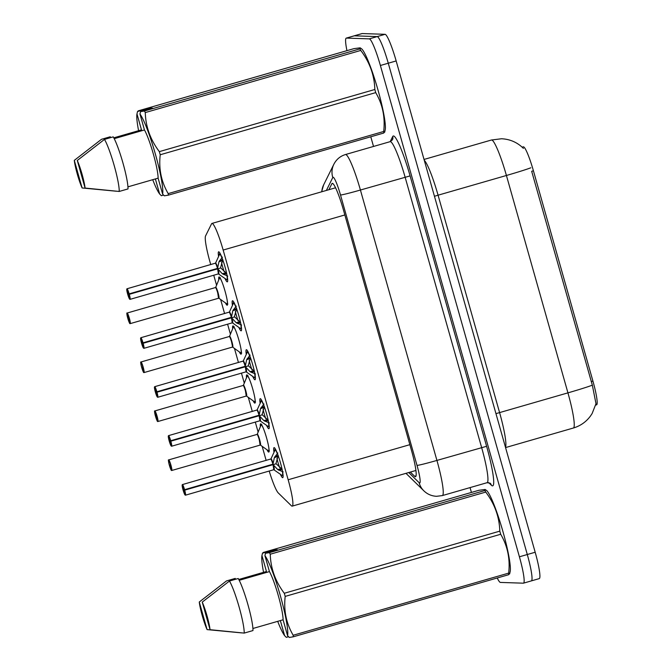 <?xml version="1.0" encoding="UTF-8"?>
<svg xmlns="http://www.w3.org/2000/svg" width="671" height="671" viewBox="0 0 671 671"><rect width="100%" height="100%" fill="white"/><g stroke="black" fill="none" stroke-linecap="round" stroke-linejoin="round"><path stroke-width="1.01" d="M218.796 279.832A14.703 1.82 73.9 0 1 219.056 276.955A14.703 1.82 73.9 0 1 219.132 276.947A14.703 1.82 73.9 0 1 224.961 290.862A14.703 1.82 73.9 0 1 227.209 305.213A14.703 1.82 73.9 0 1 227.133 305.221A14.703 1.82 73.9 0 1 225.456 302.915M232.652 328.782A14.703 1.82 73.9 0 1 232.912 325.905A14.703 1.82 73.9 0 1 232.988 325.896A14.703 1.82 73.9 0 1 238.809 339.82A14.703 1.82 73.9 0 1 241.057 354.162A14.703 1.82 73.9 0 1 240.99 354.171A14.703 1.82 73.9 0 1 239.304 351.872M246.5 377.739A14.703 1.82 73.9 0 1 246.76 374.863A14.703 1.82 73.9 0 1 246.836 374.854A14.703 1.82 73.9 0 1 252.665 388.769A14.703 1.82 73.9 0 1 254.913 403.12A14.703 1.82 73.9 0 1 254.837 403.128A14.703 1.82 73.9 0 1 253.16 400.822M260.356 426.689A14.703 1.82 73.9 0 1 260.616 423.812A14.703 1.82 73.9 0 1 260.692 423.804A14.703 1.82 73.9 0 1 266.521 437.727A14.703 1.82 73.9 0 1 268.761 452.069A14.703 1.82 73.9 0 1 268.694 452.078A14.703 1.82 73.9 0 1 267.008 449.78M218.503 255.919A15.643 1.938 73.9 0 1 218.645 251.801A15.643 1.938 73.9 0 1 218.729 251.793A15.643 1.938 73.9 0 1 224.928 266.597A15.643 1.938 73.9 0 1 227.318 281.862A15.643 1.938 73.9 0 1 227.234 281.87A15.643 1.938 73.9 0 1 225.003 278.457M232.359 304.869A15.643 1.938 73.9 0 1 232.501 300.759A15.643 1.938 73.9 0 1 232.577 300.742A15.643 1.938 73.9 0 1 238.775 315.555A15.643 1.938 73.9 0 1 241.166 330.82A15.643 1.938 73.9 0 1 241.09 330.828A15.643 1.938 73.9 0 1 238.851 327.406M246.207 353.827A15.643 1.938 73.9 0 1 246.349 349.708A15.643 1.938 73.9 0 1 246.433 349.7A15.643 1.938 73.9 0 1 252.631 364.504A15.643 1.938 73.9 0 1 255.022 379.769A15.643 1.938 73.9 0 1 254.938 379.778A15.643 1.938 73.9 0 1 252.707 376.364M260.063 402.776A15.643 1.938 73.9 0 1 260.205 398.666A15.643 1.938 73.9 0 1 260.281 398.649A15.643 1.938 73.9 0 1 266.479 413.462A15.643 1.938 73.9 0 1 268.87 428.727A15.643 1.938 73.9 0 1 268.794 428.735A15.643 1.938 73.9 0 1 266.555 425.313M273.911 451.734A15.643 1.938 73.9 0 1 274.053 447.616A15.643 1.938 73.9 0 1 274.137 447.607A15.643 1.938 73.9 0 1 280.335 462.411A15.643 1.938 73.9 0 1 282.726 477.677A15.643 1.938 73.9 0 1 282.65 477.685A15.643 1.938 73.9 0 1 280.411 474.271M269.197 471.034A27.57 3.405 -106.1 0 0 278.28 492.95L291.348 505.733A27.57 3.405 -106.1 0 0 292.086 506.152A27.57 3.405 -106.1 0 0 292.22 506.135A27.57 3.405 -106.1 0 0 288.161 479.765L223.158 250.048A27.57 3.405 -106.1 0 0 211.944 223.435A27.57 3.405 -106.1 0 0 211.575 223.804L205.552 235.949A27.57 3.405 -106.1 0 0 209.989 261.95L210.744 264.626M595.655 405.091L596.578 404.823A24.819 3.07 -106.1 0 0 592.921 381.086L533.411 170.778A24.819 3.07 -106.1 0 0 523.321 146.832L522.147 147.167M213.747 275.236L216.574 285.225M220.6 299.459L224.592 313.575M227.595 324.185L230.421 334.183M234.456 348.417L238.448 362.533M241.451 373.143L244.278 383.133M248.304 397.366L252.296 411.482M255.299 422.093L258.134 432.09M262.16 446.324L266.152 460.44M592.334 385.162A32.166 1.283 -15.8 0 1 567.934 392.862A36.762 4.546 -106.1 0 1 573.353 428.023C580.44 425.909 586.177 421.866 590.564 415.911L592.124 413.537L595.991 403.674L592.334 385.162L531.7 171.365M346.932 50.66A27.57 3.405 73.9 0 1 346.261 38.113L354.154 35.84A27.57 3.405 73.9 0 1 354.288 35.823L377.194 36.595A27.57 3.405 73.9 0 1 388.274 63.217L527.297 554.523A27.57 3.405 73.9 0 1 531.357 580.893L539.241 578.62A27.57 3.405 73.9 0 0 535.181 552.25L396.158 60.944A27.57 3.405 73.9 0 0 385.079 34.313L362.172 33.55A27.57 3.405 73.9 0 0 362.038 33.567L354.154 35.84A27.57 3.405 73.9 0 1 354.288 35.823L377.194 36.595A27.57 3.405 73.9 0 1 388.274 63.217L527.297 554.523A27.57 3.405 73.9 0 1 531.357 580.893A27.57 3.405 73.9 0 1 531.222 580.91M410.342 472.082L414.644 476.293A27.57 3.405 -106.1 0 0 415.383 476.712A27.57 3.405 -106.1 0 0 415.517 476.695A27.57 3.405 -106.1 0 0 411.457 450.325L343.443 209.981A27.57 3.405 -106.1 0 0 332.229 183.368A27.57 3.405 -106.1 0 0 331.86 183.737L328.899 189.708M346.261 38.113A27.57 3.405 73.9 0 1 346.404 38.096L369.302 38.868A27.57 3.405 73.9 0 1 380.382 65.49L519.413 556.796A27.57 3.405 73.9 0 1 523.472 583.166A27.57 3.405 73.9 0 1 523.33 583.183L500.432 582.42A27.57 3.405 73.9 0 1 497.228 577.991M471.428 492.447L470.052 487.599M373.521 146.454L370.778 136.775M283.196 471.906L277.786 469.608L273.114 464.651L276.167 463.77L273.114 464.651M182.327 484.655A5.511 0.679 73.9 0 1 182.395 484.588A5.511 0.679 73.9 0 1 182.428 484.579A5.511 0.679 73.9 0 1 184.575 489.679L272.98 464.189L274.38 457.563L277.836 452.967M184.575 489.679L184.374 489.738A5.334 0.663 -106.1 0 0 182.302 484.814A5.334 0.663 -106.1 0 0 183.057 489.914A5.334 0.663 -106.1 0 0 185.196 495.064A5.334 0.663 -106.1 0 0 184.5 490.182L271.646 464.751M273.105 463.527A5.678 0.705 73.9 0 0 270.941 458.956L275.445 449.151A13.789 1.703 -106.1 0 0 275.395 449.176M283.028 475.647A13.789 1.703 -106.1 0 0 283.087 475.638L282.021 475.42A13.437 1.669 73.9 0 0 282.432 471.864M272.98 464.189L272.904 464.206A5.511 0.679 -106.1 0 0 270.757 459.115A5.511 0.679 -106.1 0 0 270.732 459.115A5.511 0.679 -106.1 0 0 270.707 459.132M184.5 490.182L184.701 490.14A5.511 0.679 73.9 0 1 185.456 495.181L273.785 469.717A5.511 0.679 -106.1 0 0 273.785 469.717A5.511 0.679 -106.1 0 0 273.038 464.668L273.785 469.708L282.021 475.42M184.701 490.14L273.038 464.668A5.511 0.688 73.9 0 1 273.852 469.658M184.013 490.023L184.248 491.7L183.242 488.169L183.963 489.864L272.476 464.349M279.664 467.653A10.107 1.258 73.9 0 1 277.953 462.353A10.107 1.258 73.9 0 1 276.938 458.36M278.23 455.483L276.033 463.309M276.167 463.77L282.155 469.365M169.788 465.146L170.56 466.999L169.419 465.431A5.334 0.663 -106.1 0 0 171.499 470.354A5.334 0.663 -106.1 0 0 170.736 465.255A5.334 0.663 -106.1 0 0 168.597 460.105A5.334 0.663 -106.1 0 0 169.293 464.986L170.224 465.02M260.054 445.016A5.511 0.679 -106.1 0 0 260.08 445.007A5.511 0.679 -106.1 0 0 259.274 439.74A5.511 0.679 -106.1 0 0 257.052 434.414A5.511 0.679 -106.1 0 0 257.027 434.414A5.511 0.679 -106.1 0 0 257.001 434.422M169.83 465.305L170.266 465.179M259.274 439.74L260.08 445.007A5.511 0.679 73.9 0 0 259.274 439.74A5.511 0.679 73.9 0 0 257.052 434.414L257.245 434.246A5.678 0.696 73.9 0 1 259.568 439.421A5.678 0.696 73.9 0 1 260.348 445.041L171.751 470.48A5.511 0.679 73.9 0 1 171.726 470.48L171.667 470.488C171.105 469.314 172.128 473.256 169.419 465.431M169.293 464.986L169.293 464.986C167.482 457.01 168.975 461.069 168.698 459.887A5.511 0.679 73.9 0 1 170.912 465.095A5.511 0.679 73.9 0 1 171.751 470.48M269.348 422.956L263.938 420.658L259.258 415.693L262.311 414.812L259.258 415.693M168.471 435.697A5.511 0.679 73.9 0 1 168.547 435.63A5.511 0.679 73.9 0 1 168.572 435.63A5.511 0.679 73.9 0 1 170.719 440.721L259.123 415.232L260.524 408.614L263.988 404.009M170.719 440.721L170.526 440.78A5.334 0.663 -106.1 0 0 168.446 435.856A5.334 0.663 -106.1 0 0 169.201 440.956A5.334 0.663 -106.1 0 0 171.348 446.106A5.334 0.663 -106.1 0 0 170.652 441.233L257.79 415.802M259.249 414.577A5.678 0.705 73.9 0 0 257.085 409.998L261.598 400.193A13.789 1.703 -106.1 0 0 261.539 400.218M269.172 426.697A13.789 1.703 -106.1 0 0 269.23 426.689A13.789 1.703 -106.1 0 0 269.239 426.689L268.174 426.462A13.437 1.669 73.9 0 0 268.576 422.915M259.123 415.232L259.056 415.257A5.511 0.679 -106.1 0 0 256.901 410.157A5.511 0.679 -106.1 0 0 256.876 410.166A5.511 0.679 -106.1 0 0 256.85 410.174M259.903 420.767A5.511 0.679 -106.1 0 0 259.929 420.759A5.511 0.679 -106.1 0 0 259.182 415.718L259.929 420.759L268.174 426.462M170.652 441.233L259.182 415.718A5.511 0.688 73.9 0 1 259.996 420.709M170.157 441.065L169.386 439.22L170.115 440.914L258.62 415.391M265.817 418.704A10.107 1.258 73.9 0 1 264.106 413.395A10.107 1.258 73.9 0 1 263.091 409.402M264.374 406.525L262.185 414.351M262.311 414.812L268.308 420.415M255.492 373.999L250.082 371.7L245.401 366.743L248.463 365.863L245.401 366.743M154.624 386.748A5.511 0.679 73.9 0 1 154.691 386.681A5.511 0.679 73.9 0 1 156.871 391.772L245.276 366.282L246.676 359.656L250.132 355.06M156.871 391.772L156.67 391.83A5.334 0.663 -106.1 0 0 154.59 386.907A5.334 0.663 -106.1 0 0 155.353 392.007A5.334 0.663 -106.1 0 0 157.492 397.157A5.334 0.663 -106.1 0 0 156.796 392.275L243.934 366.844M245.393 365.62A5.678 0.705 73.9 0 0 243.238 361.048L247.742 351.243A13.789 1.703 -106.1 0 0 247.691 351.269M245.276 366.282L245.2 366.299A5.511 0.679 -106.1 0 0 243.053 361.208A5.511 0.679 -106.1 0 0 243.028 361.208A5.511 0.679 -106.1 0 0 243.003 361.224M246.056 371.809A5.511 0.679 -106.1 0 0 246.081 371.809A5.511 0.679 -106.1 0 0 245.334 366.76L246.081 371.801L254.317 377.513A13.437 1.669 73.9 0 0 254.728 373.957M156.796 392.275L245.334 366.76A5.511 0.688 73.9 0 1 246.148 371.751M156.301 392.116L155.538 390.262L156.259 391.956L244.772 366.441M251.96 369.746A10.107 1.258 73.9 0 1 250.249 364.445A10.107 1.258 73.9 0 1 249.235 360.453M250.526 357.576L248.329 365.401M248.463 365.863L254.452 371.457M241.635 325.049L236.226 322.751L231.554 317.786L234.607 316.905L231.554 317.786M140.767 337.79A5.511 0.679 73.9 0 1 140.843 337.723A5.511 0.679 73.9 0 1 140.868 337.723A5.511 0.679 73.9 0 1 143.015 342.814L231.42 317.324L232.82 310.707L236.276 306.102M143.015 342.814L142.822 342.873A5.334 0.663 -106.1 0 0 140.742 337.949A5.334 0.663 -106.1 0 0 141.497 343.049A5.334 0.663 -106.1 0 0 143.644 348.199A5.334 0.663 -106.1 0 0 142.948 343.326L230.086 317.895M231.545 316.67A5.678 0.705 73.9 0 0 229.381 312.09L233.894 302.285A13.789 1.703 -106.1 0 0 233.835 302.311M241.468 328.79A13.789 1.703 -106.1 0 0 241.526 328.782A13.789 1.703 -106.1 0 0 241.535 328.782L240.47 328.555A13.437 1.669 73.9 0 0 240.872 325.007M231.42 317.324L231.352 317.349A5.511 0.679 -106.1 0 0 229.197 312.25A5.511 0.679 -106.1 0 0 229.172 312.258A5.511 0.679 -106.1 0 0 229.147 312.267M232.2 322.86A5.511 0.679 -106.1 0 0 232.225 322.852A5.511 0.679 -106.1 0 0 231.478 317.811L232.225 322.852L143.896 348.324A5.511 0.679 73.9 0 1 143.871 348.324A5.511 0.679 73.9 0 0 143.149 343.284L231.478 317.811A5.511 0.688 73.9 0 1 232.292 322.801M142.453 343.158L142.688 344.844L141.69 341.304L142.411 343.007L230.916 317.484M238.113 320.797A10.107 1.258 73.9 0 1 236.402 315.487A10.107 1.258 73.9 0 1 235.387 311.495M236.67 308.618L234.481 316.444M234.607 316.905L240.604 322.508M227.788 276.091L222.378 273.793L217.698 268.836L220.759 267.955L217.698 268.836M126.92 288.84A5.511 0.679 73.9 0 1 126.987 288.773A5.511 0.679 73.9 0 1 127.012 288.773A5.511 0.679 73.9 0 1 129.167 293.864L217.572 268.375L218.972 261.749L222.428 257.152M129.167 293.864L128.966 293.923A5.334 0.663 -106.1 0 0 126.886 289A5.334 0.663 -106.1 0 0 127.649 294.099A5.334 0.663 -106.1 0 0 129.788 299.249A5.334 0.663 -106.1 0 0 129.092 294.368L216.23 268.937M217.689 267.712A5.678 0.705 73.9 0 0 215.534 263.141L220.038 253.336A13.789 1.703 -106.1 0 0 219.987 253.361M227.62 279.832A13.789 1.703 -106.1 0 0 227.679 279.824L226.613 279.606A13.437 1.669 73.9 0 0 227.024 276.049M217.572 268.375L217.496 268.392A5.511 0.679 -106.1 0 0 215.349 263.3A5.511 0.679 -106.1 0 0 215.316 263.3A5.511 0.679 -106.1 0 0 215.29 263.317M218.343 273.902A5.511 0.679 -106.1 0 0 218.377 273.902A5.511 0.679 -106.1 0 0 217.63 268.853L218.377 273.894L226.613 279.606M129.092 294.368L217.63 268.853A5.511 0.688 73.9 0 1 218.436 273.843M128.597 294.208L127.834 292.355L128.555 294.049L217.06 268.534M224.257 271.839A10.107 1.258 73.9 0 1 222.546 266.538A10.107 1.258 73.9 0 1 221.531 262.546M222.814 259.669L220.625 267.494M220.759 267.955L226.748 273.55M155.932 416.196L155.697 414.51L156.695 418.05L155.571 416.481A5.334 0.663 -106.1 0 0 157.643 421.405A5.334 0.663 -106.1 0 0 156.888 416.305A5.334 0.663 -106.1 0 0 154.741 411.155A5.334 0.663 -106.1 0 0 155.437 416.028L156.368 416.07M245.418 390.782A5.511 0.679 73.9 0 1 246.232 396.058L246.5 396.083A5.678 0.696 73.9 0 0 245.72 390.463A5.678 0.696 73.9 0 0 243.388 385.297L243.179 385.464A5.511 0.679 73.9 0 1 245.418 390.782L246.232 396.058A5.511 0.679 -106.1 0 0 246.232 396.058A5.511 0.679 -106.1 0 0 245.418 390.782A5.511 0.679 -106.1 0 0 243.204 385.456A5.511 0.679 -106.1 0 0 243.179 385.456A5.511 0.679 -106.1 0 0 243.154 385.473M155.982 416.347L156.418 416.221M155.437 416.028L155.437 416.028C153.634 408.06 155.118 412.111 154.842 410.929A5.511 0.679 73.9 0 1 154.867 410.929A5.511 0.679 73.9 0 1 157.056 416.146A5.511 0.679 73.9 0 1 157.895 421.531A5.511 0.679 73.9 0 1 157.87 421.531M142.084 367.238L142.856 369.092L141.715 367.523A5.334 0.663 -106.1 0 0 143.795 372.447A5.334 0.663 -106.1 0 0 143.032 367.347A5.334 0.663 -106.1 0 0 140.893 362.197A5.334 0.663 -106.1 0 0 141.589 367.079L142.52 367.112M232.351 347.108A5.511 0.679 -106.1 0 0 232.376 347.1A5.511 0.679 -106.1 0 0 231.562 341.833A5.511 0.679 -106.1 0 0 229.348 336.507A5.511 0.679 -106.1 0 0 229.323 336.507A5.511 0.679 -106.1 0 0 229.297 336.515L229.532 336.339A5.678 0.696 73.9 0 1 231.864 341.514A5.678 0.696 73.9 0 1 232.644 347.133L231.562 341.833A5.511 0.679 73.9 0 1 232.384 347.1L144.047 372.573A5.511 0.679 73.9 0 1 144.022 372.573M142.126 367.398L142.562 367.272M141.589 367.079L141.589 367.079C139.778 359.102 141.271 363.162 140.994 361.979A5.511 0.679 73.9 0 1 141.019 361.971A5.511 0.679 73.9 0 1 143.2 367.196A5.511 0.679 73.9 0 1 144.047 372.573L143.963 372.581C143.401 371.407 144.416 375.349 141.715 367.523M128.228 318.289L127.985 316.603L129 320.134L127.859 318.574A5.334 0.663 -106.1 0 0 129.939 323.497A5.334 0.663 -106.1 0 0 129.184 318.398A5.334 0.663 -106.1 0 0 127.037 313.248A5.334 0.663 -106.1 0 0 127.733 318.121L128.664 318.163M218.494 298.15A5.511 0.679 -106.1 0 0 218.528 298.15A5.511 0.679 -106.1 0 0 217.714 292.875A5.511 0.679 -106.1 0 0 215.5 287.549A5.511 0.679 -106.1 0 0 215.466 287.549A5.511 0.679 -106.1 0 0 215.441 287.565M128.27 318.44L128.715 318.314M217.714 292.875L218.528 298.15A5.511 0.679 73.9 0 0 217.714 292.875A5.511 0.679 73.9 0 0 215.492 287.549L215.685 287.389A5.678 0.696 73.9 0 1 218.016 292.556A5.678 0.696 73.9 0 1 218.796 298.176L130.191 323.623A5.511 0.679 73.9 0 1 130.166 323.623L130.107 323.632C129.553 322.449 130.568 326.391 127.859 318.574M127.733 318.121L127.733 318.121C125.93 310.153 127.415 314.213 127.138 313.022A5.511 0.679 73.9 0 1 129.352 318.239A5.511 0.679 73.9 0 1 130.191 323.623M263.56 572.329A43.196 5.343 73.9 0 1 261.95 555.554L262.504 553.181L274.514 549.717L277.5 549.817L265.481 553.281L269.44 552.644L484.94 490.501L485.125 489.469L486.777 490.618A43.196 5.343 73.9 0 1 502.487 529.981A43.196 5.343 73.9 0 1 510.145 571.675L509.616 573.923M484.94 490.501A49.629 6.131 73.9 0 1 485.745 492.078L270.245 554.212C270.673 568.404 275.362 581.422 284.303 593.273A49.629 6.131 73.9 0 1 285.192 596.402C283.598 610.526 286.265 623.476 293.177 635.252A49.629 6.131 73.9 0 1 293.252 636.804L289.302 637.45L287.591 635.731A43.196 5.343 73.9 0 0 280.377 595.831A43.196 5.343 73.9 0 0 264.928 555.655L269.44 571.591A27.57 3.405 73.9 0 1 278.348 595.764A27.57 3.405 73.9 0 1 283.078 619.794L287.591 635.731M284.303 593.273L499.803 531.138C499.383 516.947 494.695 503.929 485.745 492.078M499.803 531.138A49.629 6.131 73.9 0 1 500.692 534.267L285.192 596.402M293.177 635.252L508.677 573.118C510.27 558.993 507.612 546.043 500.692 534.267M508.677 573.118A49.629 6.131 73.9 0 1 508.752 574.67L293.252 636.804M508.945 573.638L508.752 574.67M265.481 553.281L264.928 555.655M269.44 552.644A49.629 6.131 73.9 0 1 270.245 554.212M252.9 628.492L283.078 619.794M269.44 571.591L239.203 580.314M229.457 581.036L238.222 578.511A29.407 3.632 73.9 0 1 247.918 604.613A29.407 3.632 73.9 0 1 252.959 630.564L244.194 633.097A29.407 3.632 73.9 0 0 239.153 607.138A29.407 3.632 73.9 0 0 229.457 581.036L202.248 602.113A18.385 2.273 73.9 0 1 210.057 629.7L244.194 633.097M210.057 629.7L202.248 602.113M485.125 489.469L478.868 490.3L263.368 552.434L262.504 553.181M288.555 636.704L286.316 637.349L284.605 635.63A43.196 5.343 73.9 0 1 277.693 621.346M238.767 579.476L266.462 571.499L261.95 555.554M241.585 632.887L207.079 629.599A18.385 2.273 73.9 0 1 199.27 602.013L226.479 580.935L235.244 578.41L235.496 579.291M199.27 602.013L207.079 629.599M284.605 635.63L280.352 620.583M274.514 549.717L274.766 550.606M138.587 130.686A43.196 5.343 73.9 0 1 136.976 113.919L137.53 111.545L149.541 108.081L152.527 108.174L140.516 111.638L144.466 111L359.966 48.857L360.159 47.826L361.803 48.975A43.196 5.343 73.9 0 1 377.513 88.346A43.196 5.343 73.9 0 1 385.171 130.031L384.651 132.279M359.966 48.857A49.629 6.131 73.9 0 1 360.772 50.434L145.272 112.577C145.699 126.76 150.388 139.778 159.337 151.629A49.629 6.131 73.9 0 1 160.218 154.758C158.624 168.882 161.292 181.833 168.203 193.617A49.629 6.131 73.9 0 1 168.287 195.169L164.328 195.806L162.617 194.087A43.196 5.343 73.9 0 0 155.404 154.187A43.196 5.343 73.9 0 0 139.962 114.02L144.466 129.956A27.57 3.405 73.9 0 1 153.374 154.12A27.57 3.405 73.9 0 1 158.104 178.15L162.617 194.087M159.337 151.629L374.837 89.495C374.41 75.303 369.721 62.286 360.772 50.434M374.837 89.495A49.629 6.131 73.9 0 1 375.718 92.623L160.218 154.758M168.203 193.617L383.703 131.474C385.297 117.358 382.638 104.399 375.718 92.623M383.703 131.474A49.629 6.131 73.9 0 1 383.787 133.026L168.287 195.169M383.971 131.994L383.787 133.026M140.516 111.638L139.962 114.02M144.466 111A49.629 6.131 73.9 0 1 145.272 112.577M127.935 186.848L158.104 178.15M144.466 129.956L114.229 138.671M104.491 139.392L113.248 136.867A29.407 3.632 73.9 0 1 122.944 162.969A29.407 3.632 73.9 0 1 127.985 188.928L119.22 191.453A29.407 3.632 73.9 0 0 114.179 165.502A29.407 3.632 73.9 0 0 104.491 139.392L77.282 160.47A18.385 2.273 73.9 0 1 85.083 188.065L119.22 191.453M85.083 188.065L77.282 160.47M360.159 47.826L353.894 48.656L138.394 110.799L137.53 111.537M163.59 195.06L161.35 195.706L159.631 193.986A43.196 5.343 73.9 0 1 152.72 179.702M113.802 137.84L141.489 129.855L136.976 113.919M116.611 191.243L82.105 187.964A18.385 2.273 73.9 0 1 74.296 160.369L101.506 139.291L110.27 136.767L110.522 137.656M74.296 160.369L82.105 187.964M159.631 193.986L155.378 178.939M149.541 108.081L149.792 108.962M533.411 170.778L531.675 171.281M592.921 381.086L591.185 381.589M409.855 444.672L288.161 479.765M344.852 214.955L223.158 250.048M434.456 196.276L438.071 195.194L499.585 412.573A36.762 4.546 73.9 0 1 505.481 447.272M424.248 160.226A36.762 4.546 73.9 0 1 438.071 195.194L506.42 175.483A36.762 4.546 -106.1 0 0 491.65 139.979A36.762 4.546 -106.1 0 0 491.466 140.004L424.03 159.446M530.82 167.792A32.166 1.283 164.2 0 1 506.42 175.483L567.934 392.862L495.961 413.646M396.158 60.944L380.382 65.49M385.079 34.313L369.302 38.868M535.181 552.25L519.413 556.796M362.172 33.55L346.404 38.096M408.748 472.535L419.149 482.701A18.385 2.273 -106.1 0 0 419.635 482.986A18.385 2.273 -106.1 0 0 417.018 465.397L340.507 195.001A18.385 2.273 -106.1 0 0 333.118 177.245A18.385 2.273 -106.1 0 0 332.782 177.505L326.374 190.438M332.782 177.505A18.385 18.075 26.3 0 1 333.839 164.294C336.339 159.413 340.214 156.167 345.464 154.54A36.762 4.546 73.9 0 1 345.649 154.523A36.762 4.546 73.9 0 1 360.419 190.027L436.93 460.423A36.762 4.546 73.9 0 1 442.348 495.584L487.037 482.701A36.762 4.546 -106.1 0 0 481.627 447.532L405.108 177.144A36.762 4.546 -106.1 0 0 390.337 141.631A36.762 4.546 -106.1 0 0 390.153 141.656L392.443 139.828A4.596 4.521 -153.7 0 0 392.711 136.523A41.359 5.108 73.9 0 1 410.09 175.894L486.601 446.29L436.93 460.423A18.385 0.73 164.2 0 1 417.018 465.397M486.601 446.29A41.359 5.108 73.9 0 1 492.489 485.871A41.359 5.108 73.9 0 1 491.382 485.242L488.664 482.583M390.17 141.656L392.711 136.523M340.507 195.001A18.385 0.73 164.2 0 0 360.419 190.027L410.09 175.894M487.037 482.701L490.216 483.221A4.596 4.454 -45.6 0 1 491.382 485.242M333.839 164.294L323.607 184.936A18.385 18.075 26.3 0 0 321.795 191.763M419.149 482.701A18.385 17.823 134.4 0 0 423.82 490.795L405.972 473.34M416.037 475.89L414.644 476.293M332.741 183.485L331.86 183.737M273.558 465.154A5.678 0.705 73.9 0 1 274.053 469.742M270.941 458.956L182.395 484.588L182.151 485.619L184.617 494.284L185.456 495.181A5.511 0.679 73.9 0 1 185.422 495.19M270.816 459.132A5.511 0.688 73.9 0 1 272.912 464.206M274.665 449.905A13.437 1.669 73.9 0 1 277.207 453.395M278.91 470.312L282.097 469.39M277.786 469.608L280.964 468.693M274.38 457.563L277.559 456.649M274.976 456.406L278.13 455.5M168.622 459.945A5.511 0.679 73.9 0 1 168.698 459.887A5.511 0.679 73.9 0 1 168.723 459.878L257.027 434.414M261.749 424.449L260.969 425.196A13.437 1.652 73.9 0 1 263.527 428.777M268.585 446.299A13.437 1.652 73.9 0 1 268.325 450.719L269.381 450.929M259.711 416.196A5.678 0.705 73.9 0 1 260.197 420.784M170.853 441.191A5.511 0.679 73.9 0 1 171.6 446.232A5.511 0.679 73.9 0 1 171.575 446.232M256.959 410.174A5.511 0.688 73.9 0 1 259.056 415.257M260.809 400.948A13.437 1.669 73.9 0 1 263.351 404.437M265.062 421.354L268.249 420.44M263.938 420.658L267.117 419.736M260.524 408.614L263.703 407.691M261.128 407.456L264.282 406.542M245.854 367.247A5.678 0.705 73.9 0 1 246.349 371.835M243.238 361.048L154.691 386.681A5.511 0.679 73.9 0 1 154.716 386.681L154.447 387.712L156.913 396.376L157.744 397.274A5.511 0.679 73.9 0 1 157.719 397.282L246.081 371.809M156.997 392.233A5.511 0.679 73.9 0 1 157.744 397.274M243.112 361.224A5.511 0.688 73.9 0 1 245.209 366.299M246.962 351.998A13.437 1.669 73.9 0 1 249.495 355.487M251.206 372.405L254.393 371.482M250.082 371.7L253.261 370.786M246.676 359.656L249.855 358.742M247.272 358.499L250.426 357.593M232.007 318.289A5.678 0.705 73.9 0 1 232.493 322.877L232.233 322.852M229.256 312.267A5.511 0.688 73.9 0 1 231.352 317.349M233.105 303.04A13.437 1.669 73.9 0 1 235.647 306.53M237.358 323.447L240.545 322.533M236.226 322.751L239.413 321.828M232.82 310.707L235.999 309.784M233.424 309.549L236.578 308.635M218.15 269.339A5.678 0.705 73.9 0 1 218.637 273.927M129.293 294.326A5.511 0.679 73.9 0 1 130.04 299.367A5.511 0.679 73.9 0 1 130.015 299.375M215.399 263.317A5.511 0.688 73.9 0 1 217.505 268.392M219.258 254.091A13.437 1.669 73.9 0 1 221.791 257.58M223.502 274.498L226.689 273.575M222.378 273.793L225.557 272.879M218.972 261.749L222.151 260.834M219.568 260.591L222.722 259.685M154.775 410.996A5.511 0.679 73.9 0 1 154.842 410.929L243.179 385.456M247.893 375.5L247.121 376.238A13.437 1.652 73.9 0 1 249.679 379.82M254.728 397.349A13.437 1.652 73.9 0 1 254.477 401.761L255.534 401.979M140.918 362.046A5.511 0.679 73.9 0 1 140.994 361.979L229.323 336.507M229.339 336.507A5.511 0.679 73.9 0 1 231.562 341.833M234.045 326.542L233.265 327.289A13.437 1.652 73.9 0 1 235.823 330.87M240.881 348.392A13.437 1.652 73.9 0 1 240.621 352.812L241.677 353.021M127.071 313.089A5.511 0.679 73.9 0 1 127.138 313.022A5.511 0.679 73.9 0 1 127.163 313.022L215.466 287.549M220.189 277.593L219.409 278.331A13.437 1.652 73.9 0 1 221.975 281.912M227.024 299.442A13.437 1.652 73.9 0 1 226.773 303.854L227.83 304.072M415.911 470.472L292.22 506.135M335.567 187.788L211.944 223.435M523.43 148.392L521.426 146.53C515.689 141.69 509.037 139.098 501.48 138.763L491.466 140.004M573.353 428.023L505.565 447.574M423.82 490.795C427.326 494.2 431.57 496.037 436.544 496.305L442.348 495.584M345.464 154.54L390.153 141.656M523.472 583.166L531.357 580.893M323.607 184.936L321.644 191.805M260.348 445.041L268.325 450.719M257.245 434.246L260.969 425.196M257.085 409.998L168.547 435.63L168.295 436.662L170.761 445.334L171.6 446.232L259.929 420.759M255.374 377.731L254.317 377.513M229.381 312.09L140.843 337.723L140.591 338.754L143.057 347.427L143.896 348.324M232.493 322.877L240.47 328.555M215.534 263.141L126.987 288.773L126.744 289.805L129.201 298.469L129.956 299.383L218.377 273.902M246.232 396.058L157.811 421.539C157.257 420.356 158.272 424.298 155.563 416.481M246.5 396.083L254.477 401.761M243.388 385.297L247.121 376.238M232.644 347.133L240.621 352.812M229.532 336.339L233.265 327.289M218.796 298.176L226.773 303.854M215.685 287.389L219.409 278.331"/></g></svg>
